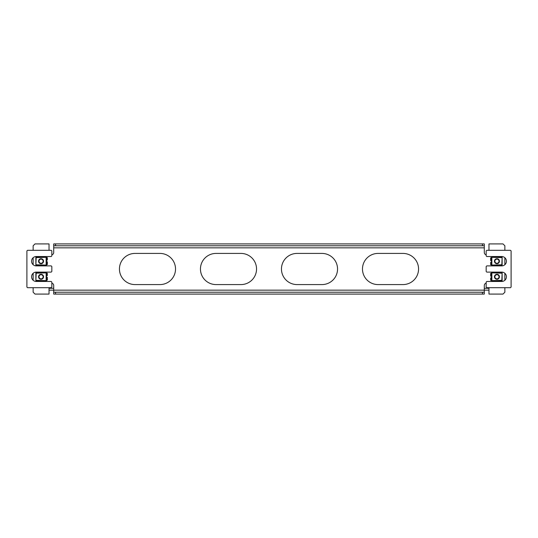 <?xml version="1.0" encoding="UTF-8"?>
<svg xmlns="http://www.w3.org/2000/svg" width="538" height="538" viewBox="0 0 538 538"><rect width="100%" height="100%" fill="white"/><g stroke="black" fill="none" stroke-linecap="round" stroke-linejoin="round"><path stroke-width="0.81" d="M53.699 285.483A2.334 2.334 0 0 0 51.83 283.19A2.334 2.334 0 0 1 53.699 285.483L53.699 294.084L55.569 294.084L55.569 292.215L53.699 292.215M37.183 281.461L37.183 280.661M37.183 272.874L37.183 272.114M37.183 265.886L37.183 265.086M37.183 257.298L37.183 256.539M42.791 256.539L42.791 257.298M42.791 265.086L42.791 265.886M42.791 272.114L42.791 272.874M42.791 280.661L42.791 281.461M495.209 281.461L495.209 280.661M495.209 272.874L495.209 272.114M495.209 265.886L495.209 265.086M495.209 257.298L495.209 256.539M500.817 256.539L500.817 257.298M500.817 265.086L500.817 265.886M500.817 272.114L500.817 272.874M500.817 280.661L500.817 281.461M402.982 253.418A15.582 15.582 0 0 1 418.557 269A15.582 15.582 0 0 1 402.982 284.582L378.053 284.582A15.582 15.582 0 0 1 362.478 269A15.582 15.582 0 0 1 378.053 253.418L402.982 253.418A15.582 15.582 0 0 1 418.557 269A15.582 15.582 0 0 1 402.982 284.582M321.966 253.418A15.582 15.582 0 0 1 337.548 269A15.582 15.582 0 0 1 321.966 284.582L297.043 284.582A15.582 15.582 0 0 1 281.461 269A15.582 15.582 0 0 1 297.043 253.418L321.966 253.418A15.582 15.582 0 0 1 337.548 269A15.582 15.582 0 0 1 321.966 284.582M240.957 253.418A15.582 15.582 0 0 1 256.539 269A15.582 15.582 0 0 1 240.957 284.582L216.034 284.582A15.582 15.582 0 0 1 200.452 269A15.582 15.582 0 0 1 216.034 253.418L240.957 253.418A15.582 15.582 0 0 1 256.539 269A15.582 15.582 0 0 1 240.957 284.582M159.947 253.418A15.582 15.582 0 0 1 175.523 269A15.582 15.582 0 0 1 159.947 284.582L135.018 284.582A15.582 15.582 0 0 1 119.443 269A15.582 15.582 0 0 1 135.018 253.418L159.947 253.418A15.582 15.582 0 0 1 175.523 269A15.582 15.582 0 0 1 159.947 284.582M488.975 287.695L488.975 294.084L502.996 294.084L504.866 292.215L504.866 287.695M504.866 280.271L504.866 273.304A4.674 4.674 0 0 1 504.866 280.271M504.866 264.696L504.866 257.729A4.674 4.674 0 0 1 504.866 264.696M504.866 250.304L504.866 245.785L502.996 243.916L488.975 243.916L488.975 250.304M484.301 252.517A2.334 2.334 0 0 0 486.17 254.81A2.334 2.334 0 0 1 484.301 252.517L484.301 243.916L482.431 243.916L482.431 245.785L484.301 245.785M53.699 252.517A2.334 2.334 0 0 1 51.83 254.81A2.334 2.334 0 0 0 53.699 252.517L53.699 247.843L484.301 247.843M33.134 250.304L33.134 245.785L35.004 243.916L49.025 243.916L49.025 250.304M33.134 257.729L33.134 264.696M33.134 273.304L33.134 280.271M33.134 287.695L33.134 292.215L35.004 294.084L49.025 294.084L49.025 287.695M484.301 285.483A2.334 2.334 0 0 1 486.17 283.19A2.334 2.334 0 0 0 484.301 285.483L484.301 290.157L49.025 290.157M55.569 294.084L484.301 294.084L484.301 290.157L488.975 290.157M484.301 292.215L55.569 292.215M482.431 294.084L482.431 292.215M482.431 243.916L53.699 243.916L53.699 247.843M53.699 245.785L482.431 245.785M55.569 243.916L55.569 245.785M378.053 253.418A15.582 15.582 0 0 0 362.478 269A15.582 15.582 0 0 0 378.053 284.582M297.043 253.418A15.582 15.582 0 0 0 281.461 269A15.582 15.582 0 0 0 297.043 284.582M216.034 253.418A15.582 15.582 0 0 0 200.452 269A15.582 15.582 0 0 0 216.034 284.582M135.018 253.418A15.582 15.582 0 0 0 119.443 269A15.582 15.582 0 0 0 135.018 284.582M49.025 288.287L53.699 288.287M488.975 288.287L484.301 288.287M41.056 259.148A2.065 2.065 0 0 1 43.121 261.212A2.065 2.065 0 0 1 41.056 263.27A2.065 2.065 0 0 1 38.992 261.212A2.065 2.065 0 0 1 41.056 259.148M41.056 258.717A2.495 2.495 0 0 1 43.551 261.212A2.495 2.495 0 0 1 41.056 263.701A2.495 2.495 0 0 1 38.561 261.212A2.495 2.495 0 0 1 41.056 258.717M41.056 274.73A2.065 2.065 0 0 1 43.121 276.788A2.065 2.065 0 0 1 41.056 278.852A2.065 2.065 0 0 1 38.992 276.788A2.065 2.065 0 0 1 41.056 274.73M41.056 274.299A2.495 2.495 0 0 1 43.551 276.788A2.495 2.495 0 0 1 41.056 279.283A2.495 2.495 0 0 1 38.561 276.788A2.495 2.495 0 0 1 41.056 274.299M496.944 263.27A2.065 2.065 0 0 1 494.879 261.212A2.065 2.065 0 0 1 496.944 259.148A2.065 2.065 0 0 1 499.008 261.212A2.065 2.065 0 0 1 496.944 263.27M496.944 263.701A2.495 2.495 0 0 1 494.449 261.212A2.495 2.495 0 0 1 496.944 258.717A2.495 2.495 0 0 1 499.439 261.212A2.495 2.495 0 0 1 496.944 263.701M496.944 278.852A2.065 2.065 0 0 1 494.879 276.788A2.065 2.065 0 0 1 496.944 274.73A2.065 2.065 0 0 1 499.008 276.788A2.065 2.065 0 0 1 496.944 278.852M496.944 279.283A2.495 2.495 0 0 1 494.449 276.788A2.495 2.495 0 0 1 496.944 274.299A2.495 2.495 0 0 1 499.439 276.788A2.495 2.495 0 0 1 496.944 279.283M46.456 278.045L47.331 277.299L47.357 280.069L47.331 279.316L46.456 279.834M46.402 280.258L47.243 279.881L46.402 280.258M47.203 280.137L46.806 280.392M46.456 272.874L46.456 280.661L35.864 280.661L35.864 272.874L46.456 272.874L36.174 273.183L35.864 280.661M46.456 276.29L47.331 275.49L47.331 273.176L46.456 273.176M36.174 280.352L46.456 280.661M46.456 262.47L47.331 261.717L47.357 264.494L47.331 263.741L46.456 264.252M46.402 264.676L47.243 264.299L46.402 264.676M47.203 264.555L46.806 264.817M46.456 257.298L46.456 265.086L35.864 265.086L35.864 257.298L46.456 257.298L36.174 257.608L35.864 265.086M46.456 260.708L47.331 259.915L47.331 257.594L46.456 257.594M36.174 264.77L46.456 265.086M491.544 275.49L490.669 276.243L490.643 273.465L490.669 274.219L491.544 273.707M491.597 273.277L490.757 273.66L491.597 273.277M490.797 273.405L491.194 273.143M491.544 280.661L491.544 272.874L502.136 272.874L502.136 280.661L491.544 280.661L501.826 280.352L502.136 272.874M491.544 277.252L490.669 278.045L490.669 280.365L491.544 280.365M501.826 273.183L491.544 272.874M491.544 259.915L490.669 260.661L490.643 257.89L490.669 258.644L491.544 258.126M491.597 257.702L490.757 258.079L491.597 257.702M490.797 257.823L491.194 257.567M494.926 257.278L492.942 257.298L495.014 257.298M491.544 265.086L491.544 257.298L502.136 257.298L502.136 265.086L491.544 265.086L501.826 264.77L502.136 257.298M491.544 261.67L490.669 262.47L490.669 264.783L491.544 264.783M501.826 257.608L491.544 257.298M51.83 250.93L51.83 255.913L51.204 256.539L36.248 256.539A4.674 4.674 0 0 0 31.574 261.212A4.674 4.674 0 0 0 36.248 265.886L51.204 265.886L51.83 266.505L51.83 271.495L51.204 272.114L36.248 272.114A4.674 4.674 0 0 0 31.574 276.788A4.674 4.674 0 0 0 36.248 281.461L51.204 281.461L51.83 282.087L51.83 287.07L51.204 287.695L27.525 287.695L26.9 287.07L26.9 250.93L27.525 250.304L51.204 250.304L51.83 250.93M486.17 287.07L486.17 282.087L486.796 281.461L501.752 281.461A4.674 4.674 0 0 0 506.426 276.788A4.674 4.674 0 0 0 501.752 272.114L486.796 272.114L486.17 271.495L486.17 266.505L486.796 265.886L501.752 265.886A4.674 4.674 0 0 0 506.426 261.212A4.674 4.674 0 0 0 501.752 256.539L486.796 256.539L486.17 255.913L486.17 250.93L486.796 250.304L510.475 250.304L511.1 250.93L511.1 287.07L510.475 287.695L486.796 287.695L486.17 287.07M39.321 256.539A4.983 4.983 0 0 0 37.969 257.298M37.922 265.086A4.983 4.983 0 0 0 39.321 265.886M39.321 272.114A4.983 4.983 0 0 0 37.969 272.874M37.922 280.661A4.983 4.983 0 0 0 39.321 281.461M498.679 256.539A4.983 4.983 0 0 1 500.031 257.298M500.078 265.086A4.983 4.983 0 0 1 498.679 265.886M498.679 272.114A4.983 4.983 0 0 1 500.031 272.874M500.078 280.661A4.983 4.983 0 0 1 498.679 281.461M46.147 280.352L46.147 273.183M43.074 257.278L44.984 257.278L42.986 257.298M46.147 264.77L46.147 257.608M491.853 273.183L491.853 280.352M491.853 257.608L491.853 264.77"/></g></svg>
